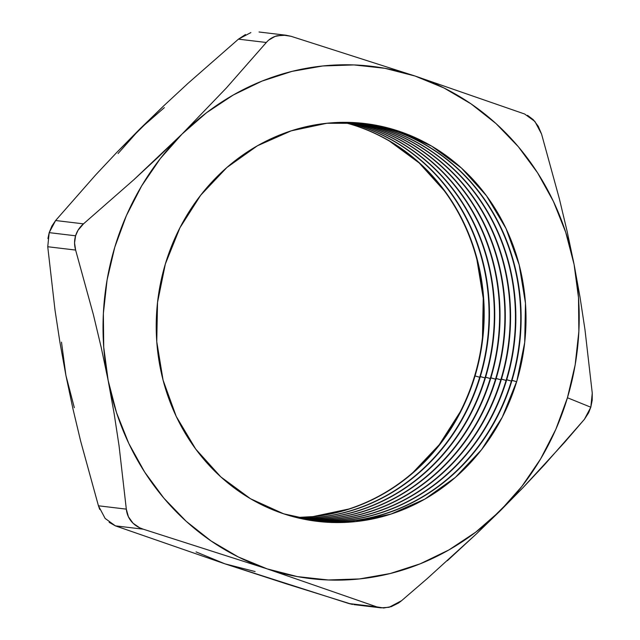 <?xml version="1.0" encoding="UTF-8"?>
<svg xmlns="http://www.w3.org/2000/svg" width="640" height="640" viewBox="0 0 640 640"><rect width="100%" height="100%" fill="white"/><g stroke="black" fill="none" stroke-linecap="round" stroke-linejoin="round"><path stroke-width="0.96" d="M296.568 517.56A200.328 184.672 96.8 0 0 475.048 375.928L479.696 377.272L475.048 375.928A200.328 184.672 -83.2 0 1 296.568 517.56M479.92 376.512A200.328 184.672 -83.2 0 1 298.976 518.144A200.328 184.672 96.8 0 0 479.92 376.512L484.976 377.904L480.328 376.56A200.328 184.672 -83.2 0 1 299.176 518.184A200.328 184.672 96.8 0 0 480.328 376.56L479.92 376.512A200.328 184.672 96.8 0 0 346.304 122.352A200.328 184.672 -83.2 0 1 479.92 376.512M485.2 377.144A200.328 184.672 -83.2 0 1 301.584 518.728A200.328 184.672 96.8 0 0 485.2 377.144L490.256 378.536L485.608 377.192A200.328 184.672 -83.2 0 1 301.784 518.768A200.328 184.672 96.8 0 0 485.608 377.192L485.2 377.144A200.328 184.672 96.8 0 0 348.976 122.392A200.328 184.672 -83.2 0 1 485.2 377.144M490.48 377.776A200.328 184.672 -83.2 0 1 304.192 519.272A200.328 184.672 96.8 0 0 490.48 377.776L495.528 379.168L490.888 377.824A200.328 184.672 -83.2 0 1 304.392 519.304A200.328 184.672 96.8 0 0 490.888 377.824L490.48 377.776A200.328 184.672 96.8 0 0 351.64 122.48A200.328 184.672 -83.2 0 1 490.48 377.776M495.76 378.408A200.328 184.672 -83.2 0 1 306.816 519.768A200.328 184.672 96.8 0 0 495.76 378.408L500.808 379.8L496.168 378.456A200.328 184.672 -83.2 0 1 307.016 519.808A200.328 184.672 96.8 0 0 496.168 378.456L495.76 378.408A200.328 184.672 96.8 0 0 354.304 122.616A200.328 184.672 -83.2 0 1 495.76 378.408M501.04 379.032A200.328 184.672 -83.2 0 1 309.432 520.232A200.328 184.672 96.8 0 0 501.04 379.032L506.088 380.432L501.448 379.08A200.328 184.672 -83.2 0 1 309.632 520.264A200.328 184.672 96.8 0 0 501.448 379.08L501.04 379.032A200.328 184.672 96.8 0 0 356.96 122.784A200.328 184.672 -83.2 0 1 501.04 379.032M506.32 379.664A200.328 184.672 -83.2 0 1 312.064 520.648A200.328 184.672 96.8 0 0 506.32 379.664L511.368 381.064L506.72 379.712A200.328 184.672 -83.2 0 1 312.264 520.68A200.328 184.672 96.8 0 0 506.72 379.712L506.32 379.664A200.328 184.672 96.8 0 0 359.616 123A200.328 184.672 -83.2 0 1 506.32 379.664M511.6 380.296A200.328 184.672 -83.2 0 1 314.696 521.024A200.328 184.672 96.8 0 0 511.6 380.296L516.648 381.696L512 380.344A200.328 184.672 -83.2 0 1 314.896 521.056A200.328 184.672 96.8 0 0 512 380.344L511.6 380.296A200.328 184.672 96.8 0 0 362.264 123.248A200.328 184.672 -83.2 0 1 511.6 380.296M516.88 380.928A200.328 184.672 -83.2 0 1 283.704 513.832A200.328 184.672 -83.2 0 1 165.352 263.976L157.528 302.44L156.76 341.664L163.08 380.16L176.232 416.432L195.728 449.096L220.808 476.888L250.512 498.744L283.704 513.832L319.096 521.56L355.336 521.64L391.024 514.064L424.8 499.128L455.36 477.4L481.528 449.72L502.304 417.144L516.88 380.928L524.704 342.472L525.472 303.24L519.16 264.752L506 228.48L486.504 195.816L461.424 168.024L431.72 146.16L398.536 131.072L363.144 123.344L326.904 123.264L291.208 130.84L257.432 145.776L226.872 167.512L200.704 195.192L179.936 227.768L165.352 263.976A200.328 184.672 -83.2 0 1 398.536 131.072A200.328 184.672 -83.2 0 1 516.88 380.928M47.744 246.736L75.624 250.072C74.216 245.16 74.208 240.4 75.584 235.8L49.192 232.64L47.744 246.736L75.624 250.072L93.44 314.856L101.232 347.544L108.152 380.464L114.096 413.304L119.04 445.68L126.32 509.136L98.44 505.8L80.616 441.016L72.832 408.328L65.912 375.408L59.968 342.568L55.016 310.192L47.744 246.736L55.016 310.192L59.968 342.568L65.912 375.408L61.496 342.144M47.92 238.552L49.192 232.64L51.88 226.064L55.608 220.52L95.616 174.976L117.144 152.04L163.56 106L187.952 83.384L238.44 39.152L266.32 42.488L226.312 88.032L182.08 134.024L158.376 157L133.976 179.616L83.488 223.856L55.608 220.52L95.616 174.976L117.144 152.04L139.848 128.976L164.336 107.648M447.448 560.632L476.472 533.824L522.88 487.784L544.432 464.832L584.392 419.336L588.64 412.768L590.808 407.216L592.256 393.12L584.968 329.592L580.032 297.248L574.088 264.448A257.952 237.8 -83.2 0 1 567.44 397.752L590.808 407.216L592.216 400.128L592.256 393.12L584.968 329.592L580.032 297.248L574.088 264.448L567.16 231.488L559.36 198.768L541.56 134.056L538.256 126.288L533.328 119.736L527.52 115.312M296.376 517.512A200.328 184.672 96.8 0 0 474.648 375.88L475.048 375.928L474.648 375.88A200.328 184.672 96.8 0 0 343.624 122.344M346.504 122.352A200.328 184.672 -83.2 0 1 480.328 376.56A200.328 184.672 96.8 0 0 346.504 122.352M343.832 122.344A200.328 184.672 -83.2 0 1 475.048 375.928A200.328 184.672 96.8 0 0 343.832 122.344M349.176 122.4A200.328 184.672 -83.2 0 1 485.608 377.192A200.328 184.672 96.8 0 0 349.176 122.4M351.848 122.488A200.328 184.672 -83.2 0 1 490.888 377.824A200.328 184.672 96.8 0 0 351.848 122.488M354.504 122.624A200.328 184.672 -83.2 0 1 496.168 378.456A200.328 184.672 96.8 0 0 354.504 122.624M357.16 122.8A200.328 184.672 -83.2 0 1 501.448 379.08A200.328 184.672 96.8 0 0 357.16 122.8M359.816 123.016A200.328 184.672 -83.2 0 1 506.72 379.712A200.328 184.672 96.8 0 0 359.816 123.016M362.464 123.272A200.328 184.672 -83.2 0 1 512 380.344A200.328 184.672 96.8 0 0 362.464 123.272M255.12 571.56L224.952 563.84L115.36 525.848L143.24 529.184L267.184 568.888L376.776 606.88L348.896 603.544L224.952 563.84L196.04 551.896M118.08 153.528L139.848 128.976L163.56 106L187.952 83.384L238.44 39.152L266.32 42.488L226.312 88.032L182.08 134.024A257.952 237.8 -83.2 0 1 415.048 76.024L443.96 87.96L471.112 103.904L496.032 123.592L518.312 146.688L537.552 172.784L553.432 201.44L565.68 232.176L574.088 264.448L578.504 297.712L578.864 331.408L575.152 364.944L567.44 397.752L555.856 429.272L540.592 458.968L521.92 486.328L500.152 510.88L475.664 532.208L448.872 549.952L420.24 563.8L390.248 573.52L359.424 578.944L328.28 579.976L297.36 576.608L267.184 568.888L238.272 556.952L211.128 541L186.2 521.312L163.928 498.224L144.688 472.12L128.8 443.464L116.552 412.736L108.152 380.464L103.728 347.192L103.368 313.504L107.08 279.968L114.792 247.152L126.384 215.632L141.64 185.936L160.312 158.584L182.08 134.024L206.568 112.696L233.36 94.952L262 81.104L291.984 71.384L322.816 65.96L353.952 64.928L384.88 68.304L415.048 76.024L524.64 114.008L415.048 76.024L291.104 36.312L282.944 35.048L275.112 36.384L268.72 40.08M74.32 407.688L65.912 375.408L72.832 408.328L80.616 441.016L98.44 505.8L105.136 518.432L115.36 525.848L109.136 522.328M296.384 517.512L313.096 516.592L348.792 509.016M413.128 472.352L439.296 444.664L460.064 412.088M482.472 337.416L483.24 298.192L476.92 259.696M444.272 190.768L419.192 162.968L389.488 141.112M524.64 114.008L534.896 121.456L541.56 134.056L559.36 198.768L567.16 231.488L574.088 264.448A257.952 237.8 -83.2 0 0 415.048 76.024L291.104 36.312L286.064 35.232L277.288 35.728C272.936 36.808 269.28 39.064 266.32 42.488M564.888 442.024L584.392 419.336L590.808 407.216L567.44 397.752A257.952 237.8 -83.2 0 1 500.152 510.88L522.88 487.784L564.888 442.024M500.152 510.88A257.952 237.8 -83.2 0 1 267.184 568.888L376.776 606.88L383.712 608L391.32 606.632L398.488 603.032L401.56 600.704L427.104 578.704L476.472 533.824L500.152 510.88M267.184 568.888A257.952 237.8 -83.2 0 1 108.152 380.464L114.096 413.304L119.04 445.68L126.32 509.136L128.4 516.76L133.104 523.28L139.688 527.8L143.24 529.184L267.184 568.888M108.152 380.464A257.952 237.8 -83.2 0 1 182.08 134.024L133.976 179.616L83.488 223.856L78.016 230.28L75.584 235.8L74.56 242.928L75.624 250.072L93.44 314.856L101.232 347.544L108.152 380.464M99.72 509.432L98.44 505.8L126.32 509.136C126.808 513.904 128.536 518.04 131.496 521.56C134.464 525.08 138.384 527.624 143.24 529.184L115.36 525.848L224.952 563.84L286.048 583.752L351.968 604.32M352.592 604.432L348.896 603.544L376.776 606.88L380.952 607.856L389.104 607.288L401.56 600.704M250.856 32.584L238.44 39.152L245.456 34.552M55.608 220.52L49.192 232.64L75.584 235.8C76.968 231.2 79.6 227.216 83.488 223.856L55.608 220.52M353.936 604.624L380.952 607.856M259.048 32L286.064 35.232"/></g></svg>
